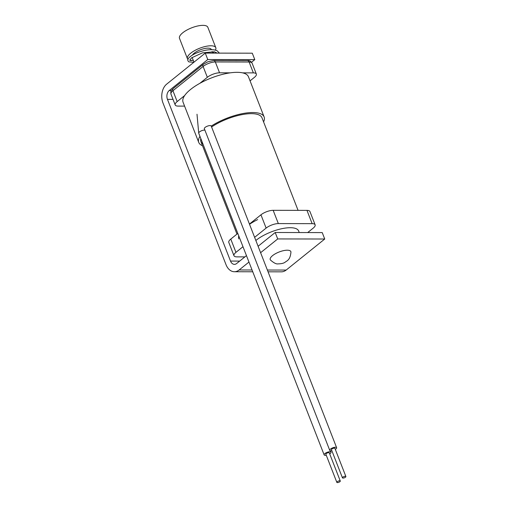 <?xml version="1.0" encoding="UTF-8"?>
<svg xmlns="http://www.w3.org/2000/svg" width="508" height="508" viewBox="0 0 508 508"><rect width="100%" height="100%" fill="white"/><g stroke="black" fill="none" stroke-linecap="round" stroke-linejoin="round"><path stroke-width="0.76" d="M335.318 449.421A3.689 1.295 158.7 0 0 336.633 447.7A3.689 1.295 158.7 0 0 335.439 447.237A3.689 1.295 158.7 0 0 331.527 448.393A3.689 1.295 158.7 0 0 329.755 450.38L204.349 128.727A3.689 1.295 -21.3 0 1 204.324 128.6A3.689 1.295 -21.3 0 1 206.273 126.657A3.689 1.295 -21.3 0 1 210.033 125.584A3.689 1.295 -21.3 0 1 211.226 126.047A3.689 1.295 -21.3 0 1 211.252 126.181M343.046 478.091A1.841 0.648 158.7 0 0 345.002 477.514A1.841 0.648 158.7 0 0 345.885 476.517A1.841 0.648 158.7 0 0 345.288 476.282A1.841 0.648 158.7 0 0 343.332 476.86A1.841 0.648 158.7 0 0 342.449 477.857A1.841 0.648 158.7 0 0 343.046 478.091M345.885 476.517L334.912 448.374A1.841 0.648 158.7 0 0 334.315 448.139A1.841 0.648 158.7 0 0 332.359 448.716A1.841 0.648 158.7 0 0 331.476 449.713L342.449 477.857M329.755 450.38A3.689 1.295 158.7 0 0 330.949 450.844A3.689 1.295 158.7 0 0 331.883 450.761M211.582 126.975A32.779 11.532 -21.3 0 1 251.371 113.659A32.779 11.532 -21.3 0 1 261.982 117.793L298.075 210.363M202.501 145.707A35.084 12.344 -21.3 0 1 198.755 142.443L183.077 102.235A35.084 12.344 -21.3 0 1 199.892 83.306A35.084 12.344 -21.3 0 1 237.103 72.327A35.084 12.344 -21.3 0 1 248.45 76.746L264.128 116.954A35.084 12.344 -21.3 0 1 263.582 121.888M198.755 142.443A35.084 12.344 -21.3 0 1 199.949 136.341M211.239 126.092A35.084 12.344 -21.3 0 1 252.774 112.528A35.084 12.344 -21.3 0 1 264.128 116.954M202.902 143.904A32.779 11.532 -21.3 0 1 200.901 141.605A32.779 11.532 -21.3 0 1 200.819 138.563M257.639 219.596A32.779 11.532 158.7 0 0 249.523 224.276M238.754 235.858A32.779 11.532 158.7 0 0 238.836 238.906M299.25 232.543L298.634 230.969A25.819 9.081 158.7 0 0 290.284 227.711A25.819 9.081 158.7 0 0 255.841 240.487M275.825 253.511A11.062 3.893 158.7 0 0 270.472 260.045C273.806 262.934 276.301 264.217 277.965 263.881C281.191 263.823 283.496 263.322 284.88 262.369C286.772 260.794 290.233 260.312 290.944 252.063A11.062 3.893 158.7 0 0 275.825 253.511M192.386 55.08A10.376 3.651 -21.3 0 1 193.091 54.204A10.376 3.651 -21.3 0 1 203.416 48.806A10.376 3.651 -21.3 0 1 211.29 49.454L211.379 49.682M187.935 59.468A15.215 5.353 -21.3 0 1 187.452 58.75A15.215 5.353 -21.3 0 1 189.109 54.661A15.215 5.353 -21.3 0 1 204.254 46.749A15.215 5.353 -21.3 0 1 215.798 47.695A15.215 5.353 -21.3 0 1 215.398 50.14M214.166 51.759A15.215 5.353 -21.3 0 1 214.141 51.791A15.215 5.353 -21.3 0 1 212.712 53.105L212.103 51.543M187.452 58.75L179.489 38.329A15.215 5.353 -21.3 0 1 181.146 34.239A15.215 5.353 -21.3 0 1 196.291 26.321A15.215 5.353 -21.3 0 1 207.835 27.273L215.798 47.695M191.357 60.63A15.215 5.353 -21.3 0 1 190.284 60.496M233.978 255.714L228.803 242.449A9.22 3.245 -21.3 0 1 230.778 239.084L235.953 252.355A9.22 3.245 158.7 0 0 233.978 255.714A9.22 3.245 158.7 0 0 236.963 256.877L244.881 256.896M307.696 232.562L313.144 228.175A9.22 3.245 158.7 0 0 315.125 224.815A9.22 3.245 158.7 0 0 312.141 223.653L278.34 223.584A9.22 3.245 158.7 0 0 266.122 228.086L260.947 214.814L249.441 224.072M237.808 233.432L230.778 239.084M260.947 214.814A9.22 3.245 -21.3 0 1 273.164 210.318L278.34 223.584M312.141 223.653L306.965 210.382L273.164 210.318M306.965 210.382A9.22 3.245 -21.3 0 1 309.95 211.544L315.125 224.815M266.122 228.086L254.616 237.338M242.983 246.704L235.953 252.355M184.594 106.115L178.175 106.102A9.22 3.245 158.7 0 1 175.19 104.94A9.22 3.245 158.7 0 1 177.171 101.581L184.645 95.567M256.337 74.041A9.22 3.245 158.7 0 0 253.352 72.879L249.123 62.02A2.769 1.924 90.1 0 0 247.447 60.611C249.238 60.268 250.787 61.125 252.108 63.182L256.337 74.041A9.22 3.245 158.7 0 1 254.362 77.4L250.057 80.861M252.108 63.182A9.22 3.245 158.7 0 0 249.123 62.02L215.322 61.957L219.558 72.809L230.315 72.828M242.595 72.854L253.352 72.879M219.558 72.809A9.22 3.245 158.7 0 0 207.334 77.311L203.105 66.453L172.936 90.722L177.171 101.581M199.86 83.325L207.334 77.311M246.463 255.626L236.633 263.538A6.452 4.496 90.1 0 1 234.423 264.363A6.452 4.496 90.1 0 1 230.511 261.068L167.462 99.352A6.452 4.496 90.1 0 1 169.189 90.57L207.766 59.531L254.794 59.62L252.286 53.188L205.264 53.099L166.681 84.138A13.83 9.633 -89.9 0 0 162.979 102.965L226.022 264.674A13.83 9.633 -89.9 0 0 234.41 271.736A13.83 9.633 -89.9 0 0 239.135 269.97L248.971 262.058M207.766 59.531L205.264 53.099M268.053 271.805L281.432 271.831A13.83 9.633 -89.9 0 0 286.163 270.059L324.739 239.02L322.231 232.588L275.209 232.499L258.096 246.266M260.604 252.698L277.717 238.931L324.739 239.02M277.717 238.931L275.209 232.499M251.555 62.23L254.794 59.62M329.711 453.93A3.689 1.295 158.7 0 0 331.025 452.215A3.689 1.295 158.7 0 0 329.832 451.752A3.689 1.295 158.7 0 0 325.92 452.901A3.689 1.295 158.7 0 0 324.148 454.895L198.742 133.242A3.689 1.295 -21.3 0 1 198.717 133.109A3.689 1.295 -21.3 0 1 200.666 131.166A3.689 1.295 -21.3 0 1 204.426 130.099A3.689 1.295 -21.3 0 1 204.895 130.131M337.439 482.6A1.841 0.648 158.7 0 0 339.395 482.022A1.841 0.648 158.7 0 0 340.277 481.025A1.841 0.648 158.7 0 0 339.681 480.797A1.841 0.648 158.7 0 0 337.725 481.374A1.841 0.648 158.7 0 0 336.842 482.365A1.841 0.648 158.7 0 0 337.439 482.6M340.277 481.025L329.305 452.882A1.841 0.648 158.7 0 0 328.708 452.653A1.841 0.648 158.7 0 0 326.752 453.231A1.841 0.648 158.7 0 0 325.869 454.222L336.842 482.365M324.148 454.895A3.689 1.295 158.7 0 0 325.342 455.359A3.689 1.295 158.7 0 0 326.276 455.27M203.352 64.3L207.88 61.773L213.646 60.541A2.769 1.924 90.1 0 1 215.322 61.957A9.22 3.245 158.7 0 0 203.105 66.453A2.769 1.727 -128.8 0 1 203.352 64.3L173.184 88.576A2.769 1.727 -128.8 0 0 172.936 90.722A9.22 3.245 158.7 0 0 170.961 94.088L175.19 104.94M239.135 269.97L252.063 269.996M267.36 270.027L286.163 270.059M230.511 261.068L239.681 261.087M167.462 99.352L173.018 99.365M169.189 90.57L171.361 90.57M211.226 126.047L336.633 447.7M236.969 234.105L200.901 141.605M193.98 62.173L192.132 57.436M247.447 60.611L213.646 60.541M173.184 88.576C171.799 90.443 170.428 89.757 170.961 94.088M217.284 53.118L214.338 51.791L202.444 52.857L191.592 57.842L189.674 60.198L193.332 60.509M193.834 62.287L188.855 61.881L187.954 60.858C187.56 60.077 187.922 59.017 189.046 57.677C192.43 54.375 197.993 51.886 205.746 50.209C210.566 49.346 214.37 49.536 217.151 50.781L219.488 53.2M234.41 271.736L252.755 271.774M198.717 133.109L197.002 114.23M330.479 450.812L331.025 452.215"/></g></svg>
